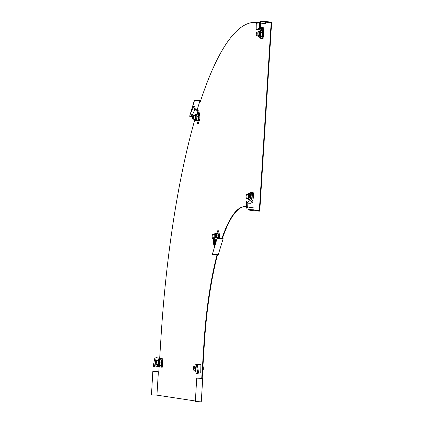 <?xml version="1.0" encoding="UTF-8"?>
<svg xmlns="http://www.w3.org/2000/svg" width="423" height="423" viewBox="0 0 423 423"><rect width="100%" height="100%" fill="white"/><g stroke="black" fill="none" stroke-linecap="round" stroke-linejoin="round"><path stroke-width="0.63" d="M162.702 360.333A3.749 0.878 93.3 0 1 162.792 363.008A3.749 0.878 93.3 0 1 162.374 365.599M199.439 114.03A3.749 0.878 93.3 0 1 199.947 117.123M263.524 31.683A3.749 0.878 93.3 0 1 263.608 34.353A3.749 0.878 93.3 0 1 263.191 36.949M218.998 233.121A3.749 0.878 93.3 0 1 219.505 236.214M253.292 194.337A3.749 0.878 93.3 0 1 253.377 197.007A3.749 0.878 93.3 0 1 252.959 199.603M199.852 118.583A3.749 0.878 93.3 0 1 198.995 121.364M195.278 400.983L156.922 395.145L158.392 371.775L158.826 371.838L159.138 366.9M217.073 254.635A141.938 33.237 -86.7 0 0 203.934 343.317L201.729 378.368L202.168 378.437L196.716 378.12L195.352 401.506L200.349 401.797L201.258 401.85L202.728 378.479L202.183 378.395L204.388 343.344A141.938 33.237 -86.7 0 1 217.528 254.662M246.244 206.778L245.842 206.715A141.938 33.237 -86.7 0 0 245.113 206.641A141.938 33.237 -86.7 0 0 222.403 237.028L222.63 238.398L217.179 238.08L212.341 254.366L218.247 254.704L223.138 238.768L222.858 237.054A141.938 33.237 -86.7 0 1 245.34 206.657M253.89 209.829L258.881 210.633L248.438 209.512L253.89 209.829L254.006 207.957L247.698 207M253.885 210.342L253.853 210.807L259.759 211.151L271.64 22.319L266.194 21.494L260.288 21.15L260.261 21.615L271.154 22.763L259.336 210.659M260.536 23.032L265.591 23.804L265.681 22.44M191.73 116.367L189.657 116.246L194.548 100.309L200 100.621L200.227 101.991A326.498 76.457 93.3 0 1 255.756 22.382A326.498 76.457 93.3 0 1 257.427 22.556L258.612 22.742M200 100.621L197.16 109.874M159.672 358.381L161.031 336.787A326.498 76.457 93.3 0 1 194.638 120.365M189.657 116.246L194.49 99.965L200.396 100.309L200.523 101.076M158.826 371.796L152.83 371.442L151.471 394.828L152.83 371.442M255.756 22.382L256.211 22.408A326.498 76.457 93.3 0 1 257.882 22.583L258.702 22.71M260.536 22.99L265.596 23.757M201.729 378.368L202.183 378.395M222.403 237.028L222.858 237.054M253.853 210.807L248.412 209.982L248.438 209.512M217.232 238.424L223.138 238.768M217.179 238.08L212.341 254.366M196.822 378.141L202.728 378.479M196.716 378.12L195.352 401.506M260.288 21.15L265.734 21.98L271.64 22.319M265.707 22.445L265.734 21.98M194.548 100.309L194.49 99.965M152.941 371.457L158.392 371.775M151.471 394.828L156.922 395.145M246.387 198.398A1.872 0.439 -86.7 0 0 246.398 198.403A1.872 0.439 -86.7 0 0 246.942 196.573A1.872 0.439 -86.7 0 0 246.62 194.659A1.872 0.439 -86.7 0 0 246.614 194.659A1.872 0.439 -86.7 0 0 246.07 196.484A1.872 0.439 -86.7 0 0 246.387 198.398M212.383 235.056A1.872 0.439 -86.7 0 0 212.161 237.102A1.872 0.439 -86.7 0 0 212.499 238.297A1.872 0.439 -86.7 0 0 212.832 237.795A1.872 0.439 -86.7 0 0 213.055 235.754A1.872 0.439 -86.7 0 0 212.716 234.554A1.872 0.439 -86.7 0 0 212.383 235.056M193.374 368.227A1.872 0.439 -86.7 0 0 193.702 370.167A1.872 0.439 -86.7 0 0 194.247 368.359A1.872 0.439 -86.7 0 0 193.919 366.424A1.872 0.439 -86.7 0 0 193.374 368.227M202.961 366.027A7.492 7.492 0 0 1 203.352 368.417L203.088 368.438A3.627 0.851 93.3 0 1 203.066 368.909A3.627 0.851 93.3 0 1 203.029 369.374L203.04 369.295M256.618 35.743A1.872 0.439 -86.7 0 0 256.629 35.743A1.872 0.439 -86.7 0 0 257.173 33.919A1.872 0.439 -86.7 0 0 256.856 32.005A1.872 0.439 -86.7 0 0 256.846 32.005A1.872 0.439 -86.7 0 0 256.301 33.829A1.872 0.439 -86.7 0 0 256.618 35.743L258.559 35.855M193.269 118.699A1.872 0.439 -86.7 0 0 193.491 116.658A1.872 0.439 -86.7 0 0 193.152 115.463A1.872 0.439 -86.7 0 0 192.819 115.965A1.872 0.439 -86.7 0 0 192.597 118.006A1.872 0.439 -86.7 0 0 192.936 119.201A1.872 0.439 -86.7 0 0 193.269 118.699M156.351 362.59A1.872 0.439 -86.7 0 0 156.024 360.655A1.872 0.439 -86.7 0 0 155.479 362.458A1.872 0.439 -86.7 0 0 155.807 364.399A1.872 0.439 -86.7 0 0 156.351 362.59M248.528 201.93L248.55 200.999L251.468 201.094L251.447 202.02L247.83 201.908L247.719 206.953L246.783 206.926L246.916 200.951L246.345 202.183L246.308 203.801L246.212 208.158L246.783 206.926M251.447 202.02L252.838 202.083L250.781 203.267L247.804 203.156M248.55 200.999L246.916 200.951M251.468 201.094L251.949 201.105L252.478 192.745L253.388 192.798L252.891 200.682L251.981 200.629M250.469 193.237L250.516 192.449L253.388 192.798M250.516 192.449L252.478 192.745M249.977 201.047L250.025 200.253M252.891 200.682L252.838 202.083M247.719 206.953L247.148 208.185L246.212 208.158M215.492 237.747L215.344 237.187L218.236 236.943L218.379 237.504L214.794 237.805L215.582 240.877L214.657 240.957L213.726 237.324L213.615 244.023L214.408 247.111M219.595 238.223L219.764 237.504L218.379 237.504M215.344 237.187L213.726 237.324M218.236 236.943L218.707 236.885L217.708 230.752L218.617 230.805L219.563 236.573L218.654 236.52M216.925 233.295L217.708 230.752M219.563 236.573L219.764 237.504M214.561 246.598L214.657 240.957M215.54 243.41L215.582 240.877M199.355 372.943L197.303 373.192L198.524 372.483L197.626 372.594L196.177 373.43L200.724 372.917L200.904 364.452L197.367 364.742M196.177 373.43L194.934 365.139L195.326 364.912L196.383 364.303L197.626 372.594M199.133 373.07L199.587 372.996L199.133 373.07M197.795 364.689L197.827 364.214L200.016 364.462M199.556 364.478L197.827 364.214M199.476 372.959L200.724 372.917M198.524 372.483L197.282 364.192L196.383 364.303M260.7 30.583L260.753 29.848L256.148 29.441L259.563 28.378L261.06 28.505L261.081 27.58L260.441 27.521L260.547 22.477L259.69 22.403L256.28 23.466L256.148 29.441M261.081 27.58L262.397 27.696L262.376 28.621L261.06 28.505M262.397 27.696L263.735 27.786L263.09 38.556L260.219 38.207L260.261 37.599M260.753 29.848L262.805 28.658L262.376 28.621M262.805 28.658L262.181 38.504M262.773 29.139L263.682 29.192M259.69 22.403L259.563 28.378M196.219 110.207L196.071 109.647L197.404 109.922L197.546 110.488L194.702 109.89L191.746 116.425L192.677 116.621M196.071 109.647L195.421 109.509L194.633 106.437L193.771 106.258L190.815 112.793L191.746 116.425M197.404 109.922L198.747 110.086L200.068 117.869L198.308 123.606L197.398 123.553L199.159 117.816L200.068 117.869M197.15 114.189L197.98 110.593L197.546 110.488M197.98 110.593L199.159 117.816M196.97 120.941L197.398 123.553M198.033 110.958L198.942 111.011M193.771 106.258L194.702 109.89M155.955 366.175L158.963 366.709L155.283 366.017L154.057 366.725L153.168 366.508L154.617 365.673L156.214 357.546L159.598 358.371L159.571 359.65M158.736 366.841L160.433 366.926M156.177 366.043L154.617 365.673M158.963 366.709L159.413 366.836L159.439 365.816L158.773 365.742A3.046 0.714 93.3 0 1 158.773 365.742L157.858 365.689A3.046 0.714 -86.7 0 0 158.747 361.221A3.046 0.714 -86.7 0 0 158.213 359.608L157.245 360.724M161.893 358.741L162.802 358.794L162.268 367.206L161.359 367.153L161.893 358.741L159.63 358.376M159.524 366.878L161.359 367.153M162.802 358.794L159.709 358.408M153.168 366.508L154.765 358.381L156.214 357.546M251.569 198.651L251.421 199.487A3.046 0.714 -86.7 0 0 251.939 196.912L251.569 198.651L250.411 198.583L250.257 196.811A3.046 0.714 -86.7 0 0 250.072 194.131L250.633 195.077L251.785 195.14L251.754 194.226A3.046 0.714 -86.7 0 0 251.69 194.057L251.188 193.279L250.035 193.211L250.072 194.131A3.046 0.714 93.3 0 0 249.729 193.665L248.624 193.628L247.83 194.728M247.778 198.482A2.21 0.518 -86.7 0 0 248.031 198.831A2.21 0.518 -86.7 0 0 248.671 196.706A2.21 0.518 -86.7 0 0 248.285 194.421A2.21 0.518 -86.7 0 0 247.994 194.739M249.364 194.02L250.035 193.211M251.754 194.226A3.046 0.714 -86.7 0 1 251.939 196.912L251.785 195.14M250.411 198.583L249.739 199.392A3.046 0.714 93.3 0 0 250.257 196.811L250.633 195.077M247.614 198.472L248.28 199.656L249.374 199.746A3.046 0.714 93.3 0 0 249.739 199.392L249.596 200.227L249.031 199.281M251.421 199.487L251.368 199.587A3.046 0.714 -86.7 0 0 251.421 199.487L250.749 200.296L249.596 200.227M214.71 237.24A2.21 0.518 -86.7 0 0 214.72 237.166A2.21 0.518 -86.7 0 0 214.387 234.316A2.21 0.518 -86.7 0 0 214.096 234.638M215.651 233.639L216.338 233.263L216.761 235.828L216.285 237.493M217.496 233.327L217.972 234.628A3.046 0.714 -86.7 0 0 217.792 233.956L217.496 233.327L216.338 233.263M218.03 236.959A3.046 0.714 -86.7 0 0 217.972 234.628L217.919 235.897L216.761 235.828M217.919 235.897L218.009 236.959M215.386 237.181A3.046 0.714 -86.7 0 0 214.9 233.507L215.825 233.565A3.046 0.714 93.3 0 1 216.285 234.532A3.046 0.714 93.3 0 1 216.327 237.102M195.088 370.247A2.21 0.518 -86.7 0 0 195.341 370.596A2.21 0.518 -86.7 0 0 195.685 370.146M259.595 31.365L260.267 30.556L260.864 32.418L260.494 34.157A3.046 0.714 93.3 0 1 259.971 36.732A3.046 0.714 93.3 0 1 259.611 37.092L258.68 37.034A3.046 0.714 -86.7 0 0 259.563 34.104A3.046 0.714 -86.7 0 0 259.035 30.958L258.067 32.074M258.014 35.823A2.21 0.518 -86.7 0 0 258.268 36.172A2.21 0.518 -86.7 0 0 258.908 34.046A2.21 0.518 -86.7 0 0 258.522 31.767A2.21 0.518 -86.7 0 0 258.226 32.085M260.267 30.556L261.425 30.625L261.985 31.572L262.175 34.252L261.8 35.992L260.647 35.929L259.828 37.573L259.267 36.627M261.8 35.992L260.98 37.642L259.828 37.573M261.657 36.833L261.599 36.933A3.046 0.714 -86.7 0 0 261.604 36.928A3.046 0.714 -86.7 0 0 261.657 36.833A3.046 0.714 -86.7 0 0 262.175 34.252A3.046 0.714 -86.7 0 0 261.985 31.572A3.046 0.714 -86.7 0 0 261.922 31.402A3.046 0.714 -86.7 0 0 261.916 31.392L261.985 31.572M262.022 32.486L260.864 32.418M259.035 30.958L259.96 31.011A3.046 0.714 93.3 0 1 260.304 31.471A3.046 0.714 93.3 0 1 260.494 34.157L260.647 35.929M196.092 114.548L196.78 114.168L197.203 116.737L196.727 118.398A3.046 0.714 93.3 0 1 196.092 120.47A3.046 0.714 93.3 0 1 195.918 120.55L194.987 120.497A3.046 0.714 -86.7 0 0 195.801 118.345A3.046 0.714 -86.7 0 0 195.341 114.416L194.374 115.532M194.321 119.281A2.21 0.518 -86.7 0 0 194.575 119.635A2.21 0.518 -86.7 0 0 195.162 118.075A2.21 0.518 -86.7 0 0 194.829 115.225A2.21 0.518 -86.7 0 0 194.538 115.542M196.78 114.168L197.938 114.236L198.408 115.532L198.408 118.498L197.932 120.158L196.78 120.09L195.934 120.878L195.759 120.539M197.774 120.566L197.932 120.158L197.086 120.946L195.934 120.878M198.355 116.801L197.203 116.737M197.938 114.236L198.228 114.86A3.046 0.714 -86.7 0 0 198.197 114.792M195.341 114.416L196.267 114.469A3.046 0.714 93.3 0 1 196.727 115.437A3.046 0.714 93.3 0 1 196.727 118.398L196.78 120.09M197.911 120.386L197.885 120.433A3.046 0.714 -86.7 0 0 197.911 120.386A3.046 0.714 -86.7 0 0 198.408 118.498A3.046 0.714 -86.7 0 0 198.408 115.532A3.046 0.714 -86.7 0 0 198.228 114.86M161.2 362.908L161.163 364.415A3.046 0.714 -86.7 0 0 161.353 361.374L161.2 362.908L160.042 362.844L159.672 361.279A3.046 0.714 -86.7 0 0 159.154 359.666L160.983 359.809L161.353 361.374A3.046 0.714 -86.7 0 0 161.1 360.052L160.989 359.799M158.213 359.608L159.138 359.661A3.046 0.714 93.3 0 1 159.154 359.666L159.154 359.666M157.192 364.478A2.21 0.518 -86.7 0 0 157.446 364.827A2.21 0.518 -86.7 0 0 158.086 361.586A2.21 0.518 -86.7 0 0 157.7 360.417A2.21 0.518 -86.7 0 0 157.409 360.734M160.835 359.762L159.011 359.619M160.042 362.844L159.482 364.314A3.046 0.714 93.3 0 0 159.672 361.279L159.825 359.74M158.789 365.742A3.046 0.714 93.3 0 0 159.482 364.314L159.445 365.816L160.597 365.884L161.163 364.415A3.046 0.714 -86.7 0 1 160.782 365.578L160.608 365.879M203.934 343.317L204.388 343.344M257.427 22.556L257.882 22.583M253.023 198.609A3.633 0.851 -86.7 0 0 253.224 195.357M219.315 235.04A3.633 0.851 -86.7 0 0 219.23 234.294A3.633 0.851 -86.7 0 0 219.093 233.708M263.254 35.955A3.633 0.851 -86.7 0 0 263.46 32.703M199.17 120.798A3.633 0.851 -86.7 0 0 199.344 120.322A3.633 0.851 -86.7 0 0 199.503 119.725M199.756 115.95A3.633 0.851 -86.7 0 0 199.534 114.612M162.432 364.605A3.633 0.851 -86.7 0 0 162.628 362.992A3.633 0.851 -86.7 0 0 162.638 361.353M246.879 202.569L247.815 202.601M213.98 238.308L214.905 238.228M197.467 373.097L196.568 373.202M260.452 26.829L259.595 26.755M195.315 109.086L194.448 108.907M154.221 365.9L155.114 366.112M248.449 199.693A3.046 0.714 -86.7 0 0 249.332 196.758A3.046 0.714 -86.7 0 0 248.798 193.612M247.64 198.472A2.564 0.603 -86.7 0 0 248.253 199A2.564 0.603 -86.7 0 0 248.756 196.716A2.564 0.603 -86.7 0 0 248.539 194.3A2.564 0.603 -86.7 0 0 247.857 194.733M214.799 237.229A2.564 0.603 -86.7 0 0 214.699 234.347A2.564 0.603 -86.7 0 0 213.959 234.628M194.95 370.236A2.564 0.603 -86.7 0 0 195.727 370.416M194.924 370.236L195.754 371.457A3.046 0.714 -86.7 0 0 195.875 371.42M257.877 35.818A2.564 0.603 -86.7 0 0 258.49 36.346A2.564 0.603 -86.7 0 0 258.992 34.062A2.564 0.603 -86.7 0 0 258.77 31.646A2.564 0.603 -86.7 0 0 258.088 32.074M194.183 119.275A2.564 0.603 -86.7 0 0 195.236 118.181A2.564 0.603 -86.7 0 0 195.14 115.262A2.564 0.603 -86.7 0 0 194.4 115.532M157.055 364.467A2.564 0.603 -86.7 0 0 157.821 364.668A2.564 0.603 -86.7 0 0 158.17 361.422A2.564 0.603 -86.7 0 0 157.271 360.729M246.398 198.403L248.322 198.514M246.614 194.659L248.539 194.77M212.499 238.297L213.71 238.366M212.716 234.554L214.641 234.665M193.702 370.167L195.632 370.278M202.606 371.669A7.492 7.492 0 0 0 203.294 369.348M193.919 366.424L195.14 366.492M256.846 32.005L258.776 32.116M193.152 115.463L195.082 115.574M192.936 119.201L194.866 119.312M156.024 360.655L157.953 360.766M155.807 364.399L157.737 364.51M199.307 373.033L199.857 372.98M214.9 233.507L213.932 234.628M258.68 37.034L257.85 35.818M194.987 120.497L194.157 119.275M157.028 364.467L157.858 365.689"/></g></svg>
